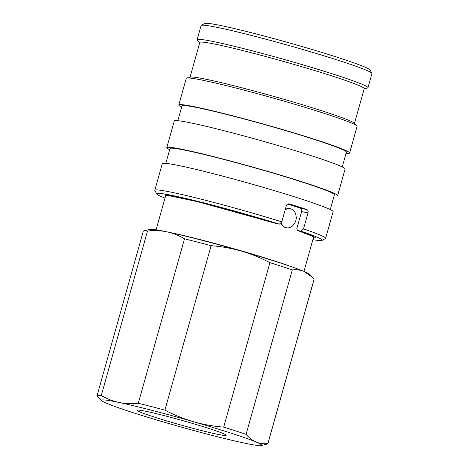 <?xml version="1.0" encoding="UTF-8"?>
<svg xmlns="http://www.w3.org/2000/svg" width="469" height="469" viewBox="0 0 469 469"><rect width="100%" height="100%" fill="white"/><g stroke="black" fill="none" stroke-linecap="round" stroke-linejoin="round"><path stroke-width="0.7" d="M285.152 209.913A9.702 7.674 -78.1 0 1 290.375 208.752L289.877 208.646A9.702 7.674 101.9 0 0 285.287 209.414M290.375 208.752A9.702 7.674 -78.1 0 1 294.995 212.457C297.328 217.733 296.361 222.324 292.087 226.222A9.702 7.674 -78.1 0 1 286.371 227.746A9.702 7.674 -78.1 0 1 281.107 222.499M280.755 222.828A9.702 7.674 101.9 0 0 285.873 227.641L286.371 227.746M313.099 238.827L314.394 237.027L297.305 230.396L309.288 234.781C316.065 237.584 315.449 237.859 315.391 237.713M163.845 195.11C165.563 193.199 230.719 209.18 275.59 223.355L279.36 224.153A85.956 4.397 -164.3 0 0 174.679 195.972A85.956 4.397 -164.3 0 0 156.763 193.961L154.846 190.549A88.729 4.538 15.7 0 1 154.793 190.297A88.729 4.538 15.7 0 1 173.342 192.63A88.729 4.538 15.7 0 1 281.793 221.843L286.289 205.85C286.899 204.273 287.925 203.628 289.379 203.915A88.729 4.538 15.7 0 1 306.931 209.602C308.01 210.135 308.373 211.232 308.022 212.897L303.531 228.89L301.092 231.199L297.381 230.42L296.818 228.602L301.614 211.542C301.966 209.883 301.614 208.787 300.553 208.259A78.188 3.998 15.7 0 0 287.732 204.056M168.195 232.12A76.805 3.928 15.7 0 1 171.836 232.864A76.805 3.928 15.7 0 1 292.404 267.031M278.738 262.452A74.823 3.828 -164.3 0 0 182.242 235.327M303.531 228.89A88.729 4.538 15.7 0 1 325.627 238.316L333.119 211.654A88.729 4.538 -164.3 0 0 276.434 191.264A88.729 4.538 -164.3 0 0 180.835 165.973A88.729 4.538 -164.3 0 0 162.292 163.64L154.793 190.297M325.627 238.316A88.729 4.538 15.7 0 1 325.451 238.504L322.039 240.415A85.956 4.397 -164.3 0 0 301.092 231.199M156.763 193.961A85.956 4.397 -164.3 0 0 164.988 198.088M330.252 209.573L334.415 194.764A85.399 4.368 -164.3 0 0 279.852 175.13A85.399 4.368 -164.3 0 0 187.834 150.789A85.399 4.368 -164.3 0 0 169.989 148.544L165.827 163.353M216.514 434.077A46.302 2.368 15.7 0 1 166.003 420.693A46.302 2.368 15.7 0 1 137.077 410.176A46.302 2.368 15.7 0 1 146.715 411.454A46.302 2.368 15.7 0 1 195.989 424.468A46.302 2.368 15.7 0 1 226.193 435.226A46.302 2.368 15.7 0 1 216.514 434.077M334.08 195.948A88.729 4.538 -164.3 0 0 337.616 195.661L345.108 169.004A88.729 4.538 -164.3 0 0 288.423 148.609A88.729 4.538 -164.3 0 0 192.823 123.318A88.729 4.538 -164.3 0 0 174.28 120.984L166.782 147.641A88.729 4.538 -164.3 0 0 169.655 149.728M337.616 195.661A88.729 4.538 -164.3 0 0 280.931 175.265A88.729 4.538 -164.3 0 0 185.331 149.974A88.729 4.538 -164.3 0 0 166.782 147.641M342.241 166.917L346.403 152.108A85.399 4.368 -164.3 0 0 291.841 132.481A85.399 4.368 -164.3 0 0 199.823 108.14A85.399 4.368 -164.3 0 0 181.978 105.894L177.815 120.703M346.069 153.293A88.729 4.538 -164.3 0 0 349.604 153.011L357.097 126.354A88.729 4.538 -164.3 0 0 356.874 125.868A88.729 4.538 -164.3 0 0 296.813 104.886A88.729 4.538 -164.3 0 0 204.812 80.668A88.729 4.538 -164.3 0 0 186.715 78.042A88.729 4.538 -164.3 0 0 186.269 78.335L178.771 104.992A88.729 4.538 -164.3 0 0 181.644 107.079M349.604 153.011A88.729 4.538 -164.3 0 0 292.92 132.616A88.729 4.538 -164.3 0 0 197.32 107.325A88.729 4.538 -164.3 0 0 178.771 104.992M356.874 125.868L354.195 123.142A85.399 4.368 -164.3 0 0 296.39 102.94A85.399 4.368 -164.3 0 0 207.837 79.63A85.399 4.368 -164.3 0 0 190.42 77.104L186.715 78.042M354.464 123.417L364.237 88.664A85.399 4.368 -164.3 0 0 309.675 69.037A85.399 4.368 -164.3 0 0 217.657 44.69A85.399 4.368 -164.3 0 0 199.812 42.445L190.039 77.197M364.184 88.852L367.514 88.008A88.729 4.538 -164.3 0 0 367.96 87.721A88.729 4.538 -164.3 0 0 311.269 67.325A88.729 4.538 -164.3 0 0 215.67 42.034A88.729 4.538 -164.3 0 0 197.127 39.701A88.729 4.538 -164.3 0 0 197.355 40.182L199.759 42.632M367.96 87.721L371.935 73.569A88.729 4.538 -164.3 0 0 371.888 73.316A88.729 4.538 -164.3 0 0 313.181 52.557A88.729 4.538 -164.3 0 0 219.65 27.888A88.729 4.538 -164.3 0 0 201.277 25.361A88.729 4.538 -164.3 0 0 201.101 25.549L197.127 39.701M371.888 73.316L369.965 69.904A85.956 4.397 -164.3 0 0 313.093 49.796A85.956 4.397 -164.3 0 0 222.488 25.895A85.956 4.397 -164.3 0 0 204.689 23.45L201.277 25.361M101.75 400.708L97.071 395.842A88.729 4.538 15.7 0 1 97.065 395.678A88.729 4.538 15.7 0 1 101.292 395.467C106.826 398.761 112.707 401.089 118.921 402.443C125.164 403.715 131.619 403.991 138.285 403.27A88.729 4.538 15.7 0 1 164.889 410.146C174.022 414.954 183.537 418.811 193.427 421.707C203.341 424.521 213.43 426.327 223.695 427.112A88.729 4.538 15.7 0 1 246.078 434.37C249.115 437.894 252.457 440.444 256.121 442.027A83.183 4.25 15.7 0 1 261.274 445.55A83.183 4.25 15.7 0 1 244.308 443.088A83.183 4.25 15.7 0 1 169.801 423.824A83.183 4.25 15.7 0 1 107.114 403.504A83.183 4.25 15.7 0 1 101.75 400.708A83.183 4.25 15.7 0 1 118.921 402.443A83.183 4.25 15.7 0 1 193.427 421.707A83.183 4.25 15.7 0 1 256.121 442.027C259.803 443.533 263.725 444.032 267.887 443.533A88.729 4.538 15.7 0 1 267.899 443.697A88.729 4.538 15.7 0 1 267.453 443.991L261.274 445.55M312.864 239.653A85.956 4.397 -164.3 0 0 322.039 240.415M279.36 224.153L281.793 221.843M138.285 403.27L184.51 238.815A88.729 4.538 15.7 0 1 211.114 245.697L164.889 410.146M211.114 245.697C221.38 246.483 231.469 248.283 241.383 251.103C251.273 253.999 260.787 257.85 269.921 262.663L223.695 427.112M269.921 262.663A88.729 4.538 15.7 0 1 292.304 269.915L246.078 434.37M292.304 269.915C296.467 269.417 300.389 269.921 304.076 271.422L312.589 277.431L314.113 279.078L267.887 443.533M314.113 279.078A88.729 4.538 15.7 0 1 314.124 279.248L267.899 443.697M97.065 395.678L143.291 231.229A88.729 4.538 15.7 0 1 143.737 230.936A88.729 4.538 15.7 0 1 147.518 231.012L101.292 395.467M147.518 231.012C154.184 230.291 160.638 230.566 166.882 231.838C173.096 233.193 178.976 235.52 184.51 238.815M143.737 230.936L149.91 229.376A83.183 4.25 15.7 0 1 166.882 231.838A83.183 4.25 15.7 0 1 241.383 251.103A83.183 4.25 15.7 0 1 304.076 271.422A83.183 4.25 15.7 0 1 309.434 274.213L312.589 277.431M314.025 236.874A78.188 3.998 15.7 0 1 313.65 236.874M165.774 195.309A78.188 3.998 15.7 0 1 165.451 195.11M308.022 212.897L301.614 211.542M306.931 209.602L300.553 208.259M275.649 223.373L197.748 201.717L166.847 195.221L165.223 197.261M303.953 271.369L313.697 236.704M156.077 229.804L165.821 195.139"/></g></svg>
